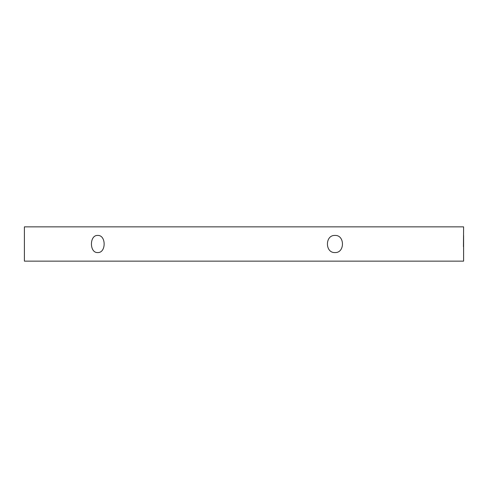 <?xml version="1.0" encoding="UTF-8"?>
<svg xmlns="http://www.w3.org/2000/svg" width="488" height="488" viewBox="0 0 488 488"><rect width="100%" height="100%" fill="white"/><g stroke="black" fill="none" stroke-linecap="round" stroke-linejoin="round"><path stroke-width="0.73" d="M463.6 235.436L463.6 261.135L24.4 261.135L24.4 226.865L463.6 226.865L463.454 246.721M335 252.564C344.943 253.095 344.943 234.905 335 235.436C324.91 234.905 324.91 253.095 335 252.564M97.704 252.564C106.286 253.095 106.286 234.905 97.704 235.436C89.353 234.905 89.353 253.095 97.704 252.564"/></g></svg>
